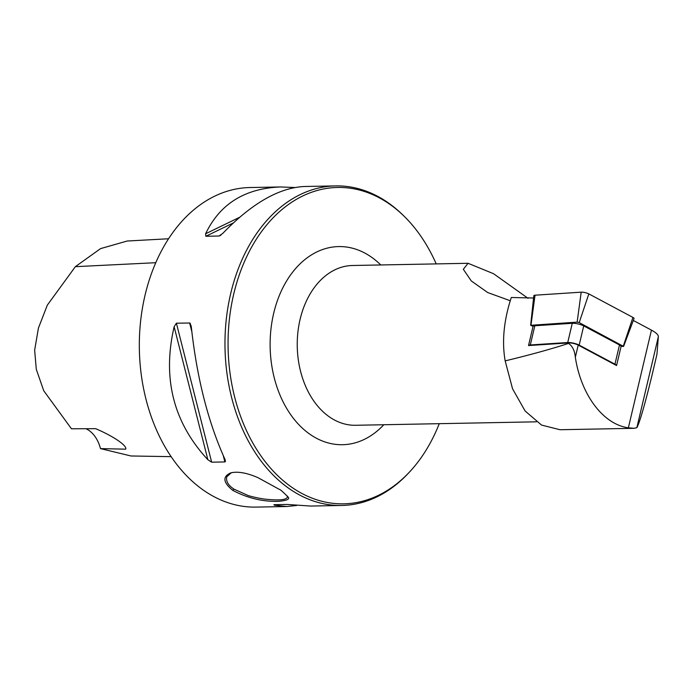 <?xml version="1.0" encoding="UTF-8"?>
<svg xmlns="http://www.w3.org/2000/svg" width="693" height="693" viewBox="0 0 693 693"><rect width="100%" height="100%" fill="white"/><g stroke="black" fill="none" stroke-linecap="round" stroke-linejoin="round"><path stroke-width="1.04" d="M530.647 325.303L533.064 326.351L528.525 345.556L568.667 342.922A6.393 1.525 13.3 0 1 578.213 345.088L616.571 365.549L621.11 346.335L623.596 346.431L579.201 322.6L577.139 322.132L530.647 325.303L533.809 295.712A5.111 1.221 13.3 0 1 535.031 295.201L581.193 292.169L577.139 322.132M559.979 429.721L541.528 425.069L525.103 410.975L512.56 388.825L505.171 360.88C529.27 355.093 550.398 349.272 568.555 343.425C572.435 346.015 574.696 350.623 575.337 357.259C581.037 394.889 603.161 424.341 628.352 427.824L634.095 428.3L636.85 427.685C639.552 422.921 644.542 405.717 651.827 376.065L656.947 354.305L658.35 336.729A31.965 7.623 13.3 0 0 651.446 330.128L633.315 320.461M533.064 326.351A7.675 1.828 13.3 0 1 534.84 325.753L572.271 323.302A7.675 1.828 13.3 0 1 583.723 325.901L619.49 344.967A7.675 1.828 13.3 0 1 621.11 346.335M505.171 360.88C501.767 341.536 503.811 320.409 511.295 297.496L533.558 298.007M510.195 300.719L487.707 292.55L471.301 280.951L463.331 269.291L468.061 263.288L493.537 273.709L528.066 298.328M439.258 423.683A158.212 112.543 -91.1 0 1 408.818 472.756A158.212 112.543 -91.1 0 1 292.507 487.759A158.212 112.543 -91.1 0 1 242.896 265.306A158.212 112.543 -91.1 0 1 403.915 216.025A158.212 112.543 -91.1 0 1 436.2 263.903M231.332 472.713L226.75 476.862C225.823 481.254 228.24 485.351 234.017 489.163L248.518 495.694C256.358 497.808 262.716 499.038 267.611 499.384C279.504 500.493 286.07 499.818 287.3 497.357L287.214 495.945M234.017 489.163L232.727 490.332C223.051 482.441 222.375 476.628 230.7 472.895C237.656 471.197 246.769 472.799 258.021 477.685L279.444 489.44C280.076 489.336 282.831 491.744 287.708 496.656C290.41 498.96 287.344 500.519 278.508 501.334C262.708 501.801 247.444 498.128 232.727 490.332L232.727 490.332M408.818 472.756L407.562 474.073A159.806 113.678 -91.1 0 1 341.718 505.466A159.806 113.678 -91.1 0 1 290.081 489.232A159.806 113.678 -91.1 0 1 227.399 310.715A159.806 113.678 -91.1 0 1 335.611 185.897A159.806 113.678 -91.1 0 1 402.607 214.752L403.915 216.025M207.874 459.745C173.415 422.583 162.171 378.248 174.142 326.741L176.394 323.189L189.986 323.016L191.259 326.412C196.803 377.59 208.047 421.924 224.991 459.416L225.502 461.373L224.879 461.936L211.651 462.188L207.874 459.745L174.142 326.741M296.665 505.483L286.807 506.514L274.454 505.214L273.891 504.695L287.119 504.443L310.689 506.055L341.718 505.466M275.589 504.66L274.454 505.214L273.891 504.695M335.611 185.897L304.582 186.495C279.158 187.647 251.871 203.292 222.73 233.437L219.049 236.01L205.821 236.27L205.613 233.766C219.872 203.907 244.898 188.305 280.7 186.954L294.724 187.517M219.854 235.776L220.902 235.118M286.807 506.514L256.072 507.103A159.806 113.678 -91.1 0 1 204.426 490.869A159.806 113.678 -91.1 0 1 141.753 312.352A159.806 113.678 -91.1 0 1 249.965 187.534L280.7 186.954M171.136 456.652L130.977 455.977L100.476 448.605L125.658 449.177C127.521 445.833 113.262 436.122 95.651 428.681L71.457 428.785L43.746 390.765L36.287 369.291L34.65 350.156L38.436 328.049L47.332 305.128L75.355 266.675L100.563 248.614L127.183 241.025L168.572 238.756M100.476 448.605A31.965 22.739 88.9 0 0 86.001 428.724M528.525 345.556A7.675 1.828 13.3 0 1 530.301 344.967L567.732 342.515A7.675 1.828 13.3 0 1 579.183 345.114L614.942 364.18A7.675 1.828 13.3 0 1 616.571 365.549M623.596 346.431L634.026 318.555A5.111 1.221 -166.7 0 0 632.934 317.42L623.302 346.128M632.934 317.42L588.833 293.901A5.111 1.221 -166.7 0 0 581.193 292.169M568.555 343.425L568.667 342.922M575.337 357.259L578.213 345.088M636.85 427.685L658.35 336.729M628.352 427.824L651.446 330.128M468.061 263.288L352.564 265.497A79.903 56.843 88.9 0 0 298.458 327.902A79.903 56.843 88.9 0 0 329.79 417.16A79.903 56.843 88.9 0 0 355.613 425.277L536.365 421.82M380.752 264.96A99.082 70.478 88.9 0 0 279.565 294.967A99.082 70.478 88.9 0 0 310.49 434.65A99.082 70.478 88.9 0 0 383.809 424.74M211.651 462.188L176.394 323.189M224.879 461.936L223.293 455.717M191.796 331.505L189.622 322.938M239.631 217.281L205.613 233.766M233.298 222.955L205.821 236.27M155.778 262.699L75.355 266.675M619.49 344.967L614.942 364.18M534.84 325.753L530.301 344.967M572.271 323.302L567.732 342.515M583.723 325.901L579.183 345.114M535.031 295.201L530.977 325.164M588.833 293.901L579.201 322.6M634.095 428.309L559.979 429.729"/></g></svg>
